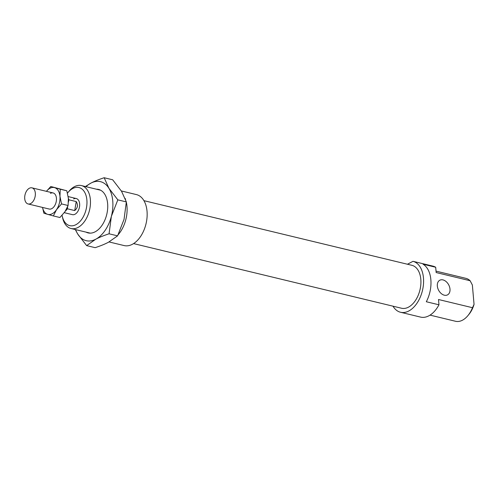 <?xml version="1.0" encoding="UTF-8"?>
<svg xmlns="http://www.w3.org/2000/svg" width="499" height="499" viewBox="0 0 499 499"><rect width="100%" height="100%" fill="white"/><g stroke="black" fill="none" stroke-linecap="round" stroke-linejoin="round"><path stroke-width="0.75" d="M31.393 187.761A8.283 5.115 -76.4 0 0 24.95 195.153A8.283 5.115 -76.4 0 0 28.081 203.948A8.283 5.115 -76.4 0 0 28.655 204.035A8.283 5.115 -76.4 0 0 35.098 196.643A8.283 5.115 -76.4 0 0 31.967 187.849A8.283 5.115 -76.4 0 0 31.393 187.761M68.469 202.033L68.843 199.781L76.228 201.565C78.256 204.964 77.75 207.958 74.719 210.559L67.334 208.775L67.714 206.511M76.228 201.565L74.719 210.559M68.843 199.781A8.283 5.115 -76.4 0 0 68.407 198.496M65.381 211.077A8.283 5.115 -76.4 0 0 67.334 208.775M96.407 189.196A22.361 13.81 103.6 0 1 107.123 200.267A22.361 13.81 103.6 0 1 100.636 227.164A22.361 13.81 103.6 0 1 95.134 231.817A22.361 13.81 103.6 0 1 86.046 232.129M75.636 229.621A30.364 18.756 -76.4 0 0 77.738 234.05A30.364 18.756 -76.4 0 0 95.783 239.202L86.645 245.614L95.159 247.666C100.48 245.926 104.909 244.123 108.445 242.258L117.583 235.852L124.039 219.379L126.341 201.908L121.581 191.348L112.68 179.783L104.166 177.731L108.925 188.291A30.364 18.756 -76.4 0 0 90.88 183.139A30.364 18.756 -76.4 0 0 85.996 186.682M111.377 216.323A30.364 18.756 -76.4 0 0 112.749 200.935A30.364 18.756 -76.4 0 0 108.925 188.291L117.826 199.856L111.377 216.323L109.069 233.794C103.742 235.54 99.313 237.343 95.783 239.202A30.364 18.756 -76.4 0 0 111.377 216.323M86.645 245.614L77.738 234.05L75.274 229.534M85.379 186.539L90.88 183.139C94.411 181.274 98.839 179.472 104.166 177.731M109.069 233.794L117.583 235.852M117.826 199.856L126.341 201.908M46.419 191.335L50.779 186.501L60.254 189.208L59.955 196.338L61.539 203.923L56.506 209.699L53.356 215.93L47.679 214.352A13.804 8.527 -76.4 0 0 52.239 213.734A13.804 8.527 -76.4 0 0 56.506 209.699A13.804 8.527 -76.4 0 0 59.955 196.338A13.804 8.527 -76.4 0 0 54.572 187.63A13.804 8.527 -76.4 0 0 50.012 188.248A13.804 8.527 -76.4 0 0 46.438 191.342M48.634 208.85A8.283 5.115 -76.4 0 0 51.796 208.632A8.283 5.115 -76.4 0 0 53.83 206.91A8.283 5.115 -76.4 0 0 56.237 196.949A8.283 5.115 -76.4 0 0 50.455 193.344M42.552 207.441A13.804 8.527 -76.4 0 0 47.679 214.352L43.887 213.223L42.515 207.428M53.356 215.93L59.911 217.514L64.945 211.732L68.095 205.501L68.394 198.371L66.81 190.786L50.779 186.501M60.254 189.208L66.81 190.786M61.539 203.923L68.095 205.501M109.044 241.94L124.108 245.57A26.222 16.199 -76.4 0 0 132.378 244.292A26.222 16.199 -76.4 0 0 147.024 217.608A26.222 16.199 -76.4 0 0 136.57 194.629L121.338 190.955M133.57 243.593L401.514 308.239A22.081 13.641 -76.4 0 0 408.475 307.159A22.081 13.641 -76.4 0 0 420.819 284.58A22.081 13.641 -76.4 0 0 411.868 265.306L143.93 200.66M393.019 306.193A26.222 16.199 -76.4 0 0 400.541 312.262A26.222 16.199 -76.4 0 0 408.806 310.983A26.222 16.199 -76.4 0 0 423.458 284.299A26.222 16.199 -76.4 0 0 412.997 261.32L407.458 264.239M400.541 312.262L420.588 317.102A26.222 16.199 -76.4 0 0 428.853 315.817A26.222 16.199 -76.4 0 0 438.97 304.795L426.314 301.745A26.222 16.199 -76.4 0 0 423.027 264.202L435.689 267.252L436.151 272.541L470.127 280.737L472.36 285.004L474.05 304.353L472.484 307.708A22.081 13.641 103.6 0 1 467.925 315.599A22.081 13.641 103.6 0 1 462.492 320.19A22.081 13.641 103.6 0 1 455.531 321.269L430.051 315.125M64.271 212.68L72.399 214.639A8.283 5.115 -76.4 0 0 75.006 214.233A8.283 5.115 -76.4 0 0 79.634 205.769A8.283 5.115 -76.4 0 0 76.278 198.54A8.283 5.115 -76.4 0 0 73.671 198.945M444.328 295.196A8.283 5.72 62.2 0 0 447.522 294.878A8.283 5.72 62.2 0 0 449.574 286.962A8.283 5.72 62.2 0 0 442.993 279.908A8.283 5.72 62.2 0 0 439.8 280.226A8.283 5.72 62.2 0 0 437.748 288.148A8.283 5.72 62.2 0 0 444.328 295.196M62.25 216.148L62.618 217.82A22.081 13.641 -76.4 0 0 71.058 228.517A22.081 13.641 -76.4 0 0 78.019 227.438A22.081 13.641 -76.4 0 0 90.369 204.858A22.081 13.641 -76.4 0 0 81.418 185.578A22.081 13.641 -76.4 0 0 74.451 186.657A22.081 13.641 -76.4 0 0 69.024 191.248L67.939 192.57A19.598 12.107 103.6 0 1 72.754 188.497A19.598 12.107 103.6 0 1 86.876 199.987A19.598 12.107 103.6 0 1 75.923 224.681A19.598 12.107 103.6 0 1 62.25 216.148A19.598 12.107 103.6 0 1 62.082 215.312M467.925 315.599L469.01 314.283A19.598 12.107 -76.4 0 0 474.05 304.353M472.484 307.708L438.509 299.512L438.97 304.795M436.026 271.132L465.891 278.336A22.081 13.641 103.6 0 1 470.127 280.737M67.477 193.15A19.598 12.107 103.6 0 1 67.939 192.57M435.689 267.252A26.222 16.199 -76.4 0 0 433.045 266.154L412.997 261.32M118.144 234.736A26.222 16.199 -76.4 0 0 126.334 202.214M125.555 199.488A26.222 16.199 -76.4 0 0 125.149 198.409M49.183 209.037L28.081 203.948M76.278 198.54L68.182 196.587M53.069 192.938L31.967 187.849M90.257 233.145L71.058 228.517M100.611 190.213L81.418 185.578"/></g></svg>
